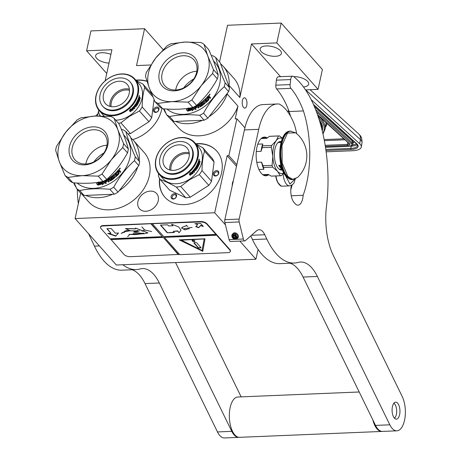 <?xml version="1.0" encoding="UTF-8"?>
<svg xmlns="http://www.w3.org/2000/svg" width="461" height="461" viewBox="0 0 461 461"><rect width="100%" height="100%" fill="white"/><g stroke="black" fill="none" stroke-linecap="round" stroke-linejoin="round"><path stroke-width="0.69" d="M139.13 160.336A37.128 28.651 -41.6 0 0 133.448 140.415A37.128 28.651 -41.6 0 0 130.74 137.839M133.448 140.415L144.218 152.551A37.128 28.651 138.4 0 1 149.341 175.831A37.128 28.651 138.4 0 1 122.92 206.62A37.128 28.651 138.4 0 1 88.673 201.837L81.891 194.19M219.551 61.855L227.527 25.269L281.164 23.05L276.831 42.913L251.516 43.956L239.835 97.542L229.065 85.406L228.904 86.144M227.354 93.26L227.192 93.998A37.128 28.651 -41.6 0 1 209.064 116.673M229.065 85.406A37.128 28.651 -41.6 0 0 223.291 66.407A37.128 28.651 -41.6 0 0 220.583 63.831M163.569 108.802A37.128 28.651 -41.6 0 0 166.087 113.573M175.606 121.399A37.128 28.651 -41.6 0 0 202.442 120.286M242.411 100.498A5.163 2.386 -92.4 0 1 244.382 97.795A5.163 2.386 -92.4 0 1 246.773 105.413A5.163 2.386 -92.4 0 1 244.808 108.122A5.163 2.386 -92.4 0 1 242.411 100.498M80.652 193.13L75.108 218.549L214.711 212.775L227.14 155.743L228.858 155.674L236.902 118.788L235.185 118.863L237.962 106.128L227.192 93.998M288.5 109.897L287.998 112.213M251.516 43.956L280.547 76.682M237.962 106.128A37.128 28.651 138.4 0 1 210.573 133.483A37.128 28.651 138.4 0 1 178.511 127.83L171.734 120.183M223.291 66.407L234.055 78.543A37.128 28.651 138.4 0 1 239.835 97.542M158.221 200.771A11.462 8.845 -41.6 0 0 156.636 193.585A11.462 8.845 -41.6 0 0 146.062 192.104A11.462 8.845 -41.6 0 0 137.908 201.613A11.462 8.845 -41.6 0 0 139.493 208.798A11.462 8.845 -41.6 0 0 150.067 210.274A11.462 8.845 -41.6 0 0 158.221 200.771M135.862 80.139A34.708 26.778 138.4 0 1 146.915 81.153M161.915 108.347A34.708 26.778 138.4 0 1 161.73 109.245A34.708 26.778 138.4 0 1 132.687 139.602M99.605 115.988A34.708 26.778 138.4 0 1 99.72 114.847M195.7 143.74A34.708 26.778 138.4 0 1 216.779 151.081A34.708 26.778 138.4 0 1 221.574 172.846A34.708 26.778 138.4 0 1 196.876 201.624A34.708 26.778 138.4 0 1 164.859 197.152A34.708 26.778 138.4 0 1 159.558 178.442M105.125 80.9L111.919 49.73L86.599 50.779L90.932 30.922L144.57 28.703L136.525 65.583L150.764 64.995M97.467 115.999L98.648 110.582M236.902 118.788L244.912 127.818M281.164 23.05L322.395 69.519L318.061 89.376L305.539 89.895M258.079 249.436L255.936 259.238L116.339 265.017L75.108 218.549M303.488 86.973A10.897 4.76 -167.7 0 0 308.68 84.167A10.897 4.76 -167.7 0 0 307.689 81.447A10.897 4.76 -167.7 0 0 293.726 76.653M261.122 51.523A10.897 4.76 -167.7 0 0 272.635 56.225A10.897 4.76 -167.7 0 0 281.423 53.447A10.897 4.76 -167.7 0 0 280.432 50.722A10.897 4.76 -167.7 0 0 268.913 46.019A10.897 4.76 -167.7 0 0 260.131 48.803A10.897 4.76 -167.7 0 0 261.122 51.523M276.831 42.913L318.061 89.376M136.064 80.37A34.708 26.778 138.4 0 1 146.973 81.338M99.83 115.988A34.708 26.778 138.4 0 1 99.91 115.181M195.902 143.97A34.708 26.778 138.4 0 1 216.883 151.196M164.963 197.268A34.708 26.778 138.4 0 1 159.748 178.776M232.258 185.697A5.244 2.426 -92.4 0 1 232.459 182.942A5.244 2.426 -92.4 0 1 233.301 180.914M214.711 212.775L225.481 224.91M239.847 241.103L255.936 259.238M227.14 155.743L236.493 166.283M228.858 155.674L236.845 164.675M144.57 28.703L163.136 49.632M86.599 50.779L106.739 73.478M110.911 54.358A10.897 4.76 -167.7 0 0 95.64 55.608A10.897 4.76 -167.7 0 0 96.637 58.328A10.897 4.76 -167.7 0 0 109.003 63.094M73.731 182.81A37.128 28.651 -41.6 0 0 76.244 187.581M85.763 195.406A37.128 28.651 -41.6 0 0 112.599 194.294M119.22 190.681A37.128 28.651 -41.6 0 0 137.66 167.078M153.501 109.827A3.066 2.368 -41.6 0 0 155.628 112.409A3.066 2.368 -41.6 0 0 158.936 109.603A3.066 2.368 -41.6 0 0 156.803 107.021A3.066 2.368 -41.6 0 0 153.501 109.827M175.687 193.972A3.066 2.368 -41.6 0 0 171.763 195.112A3.066 2.368 -41.6 0 0 171.953 198.754A3.066 2.368 -41.6 0 0 175.883 197.613A3.066 2.368 -41.6 0 0 175.687 193.972M213.339 173.422A3.066 2.368 -41.6 0 0 215.466 176.01A3.066 2.368 -41.6 0 0 218.773 173.198A3.066 2.368 -41.6 0 0 216.641 170.616A3.066 2.368 -41.6 0 0 213.339 173.422M158.561 110.018A2.259 1.746 138.4 0 1 156.953 111.89A2.259 1.746 138.4 0 1 154.867 111.597A2.259 1.746 138.4 0 1 154.556 110.179A2.259 1.746 -41.6 0 1 156.164 108.306A2.259 1.746 -41.6 0 1 158.25 108.6A2.259 1.746 -41.6 0 1 158.561 110.018M172.789 198.512A2.259 1.746 138.4 0 1 172.472 198.247A2.259 1.746 138.4 0 1 172.817 195.631A2.259 1.746 138.4 0 1 175.537 194.986A2.259 1.746 -41.6 0 1 175.854 195.251A2.259 1.746 -41.6 0 1 175.508 197.867A2.259 1.746 -41.6 0 1 172.789 198.512M218.399 173.613A2.259 1.746 138.4 0 1 216.791 175.485A2.259 1.746 138.4 0 1 214.705 175.197A2.259 1.746 138.4 0 1 214.394 173.78A2.259 1.746 -41.6 0 1 216.002 171.907A2.259 1.746 -41.6 0 1 218.088 172.195A2.259 1.746 -41.6 0 1 218.399 173.613M311.175 99.634L359.701 143.734A16.141 5.941 -170.5 0 1 361.32 147.001L362.018 142.858A16.141 5.941 9.5 0 0 360.398 139.591L359.701 143.734M361.32 147.001A16.141 5.941 -170.5 0 1 352.458 150.741L326.146 151.83M318.384 117.192L320.245 117.111L320.009 116.725L349.501 143.705A4.034 1.487 9.5 0 1 347.692 145.457L325.362 146.379M319.335 116.748L318.159 117.198M320.107 117.192L318.407 117.244M317.629 114.973L319.185 116.149L317.508 114.622M275.736 175.958A12.268 5.67 87.6 0 0 278.098 183.092M276.006 175.946A12.914 5.97 87.6 0 0 279.107 184.412A12.914 5.97 87.6 0 0 282.293 186.175L289.589 185.869C295.109 184.112 293.83 182.112 295.403 178.689M285.497 175.595L289.969 184.043L295.063 179.075M275.759 175.952L276.243 177.416M277.931 182.591L280.945 186.06M278.98 184.256L281.331 186.042M193.81 78.917A25.585 19.742 -41.6 0 0 183.674 87.913M195.792 109.078L195.654 109.424M162.629 108.727A37.935 29.274 -41.6 0 1 159.673 106.929L154.925 101.576L149.22 87.821A33.901 26.156 -41.6 0 1 148.442 73.092A33.901 26.156 -41.6 0 1 155.714 58.028L146.333 72.412A37.935 29.274 -41.6 0 0 145.855 74.348A37.935 29.274 -41.6 0 0 145.486 76.284L149.22 87.821A33.901 26.156 -41.6 0 0 171.988 101.639L157.881 103.373L162.629 108.727C173.987 109.77 184.048 109.355 192.802 107.476L192.64 108.652A33.497 25.845 138.4 0 1 188.105 110.185L187.892 111.113A33.497 25.845 138.4 0 0 192.468 109.683L192.421 109.424A33.175 25.597 138.4 0 1 187.961 110.819M212.596 73.506A37.935 29.274 -41.6 0 0 213.443 69.634L218.191 74.987C216.342 68.021 213.201 59.59 208.758 49.696L204.004 44.342A37.935 29.274 138.4 0 0 201.048 42.545L184.976 42.06A33.901 26.156 138.4 0 0 155.714 58.028L167.066 45.87A37.935 29.274 138.4 0 1 170.875 43.789L184.976 42.06A33.901 26.156 138.4 0 1 207.738 55.879A33.901 26.156 -41.6 0 1 201.244 85.671L191.862 100.049L196.611 105.402C204.822 98.014 211.732 89.169 217.344 78.86L212.596 73.506L201.244 85.671A33.901 26.156 -41.6 0 1 171.988 101.639L188.053 102.123L194.127 108.969L192.289 110.709L192.468 109.683M196.83 71.236A19.489 15.04 -41.6 0 0 175.687 89.993M183.121 55.741A19.489 15.04 -41.6 0 0 164.721 67.197A19.489 15.04 -41.6 0 0 164.808 85.804A19.489 15.04 -41.6 0 0 175.653 89.999A19.489 15.04 138.4 0 0 194.046 78.537A19.489 15.04 138.4 0 0 193.966 59.936A19.489 15.04 138.4 0 0 183.121 55.741M182.625 52.842A21.632 16.694 138.4 0 1 197.648 71.057A21.632 16.694 138.4 0 1 174.339 90.857A21.632 16.694 138.4 0 1 159.316 72.642A21.632 16.694 138.4 0 1 182.625 52.842M204.108 120.217L173.935 121.468L169.567 116.541C178.315 114.645 188.37 114.23 199.74 115.29L204.108 120.217A37.935 29.274 -41.6 0 0 207.917 118.143L228.65 91.601L224.282 86.674C216.059 94.044 209.144 102.889 203.543 113.216L207.917 118.143M211.322 55.591L212.728 55.712A37.935 29.274 138.4 0 1 215.69 57.51L220.058 62.431L229.497 87.728A37.935 29.274 138.4 0 1 228.65 91.601M215.69 57.51C217.523 64.459 220.669 72.89 225.124 82.801L229.497 87.728M225.124 82.801A37.935 29.274 138.4 0 1 224.761 84.738A37.935 29.274 -41.6 0 1 224.282 86.674M213.431 60.771L215.12 62.673A33.497 25.845 138.4 0 1 219.747 83.677A33.497 25.845 -41.6 0 1 197.469 110.749A33.497 25.845 -41.6 0 1 166.951 109.05M164.041 108.842L166.605 114.743L170.973 119.67A37.935 29.274 -41.6 0 0 173.935 121.468M166.605 114.743A37.935 29.274 -41.6 0 0 169.567 116.541M199.74 115.29A37.935 29.274 -41.6 0 0 203.543 113.216M194.069 108.715L192.254 110.45M188.319 107.914L188.14 109.182L188.342 108.185L186.365 109.66L187.696 111.159L186.521 109.557M192.571 107.304L192.427 108.347A33.175 25.597 138.4 0 1 187.927 109.856L187.696 110.882M188.14 109.182A33.497 25.845 138.4 0 0 192.629 107.563L192.427 108.347M192.473 108.606A33.497 25.845 138.4 0 1 187.932 110.127L187.927 109.856M187.932 110.127L187.696 111.159M209.317 96.268L208.96 96.862L209.317 96.268L208.677 95.577M209.167 97.006L209.795 96.804L210.412 97.605A33.175 25.597 138.4 0 1 209.83 98.302M209.646 96.735L210.412 97.605M210.625 97.744A33.497 25.845 138.4 0 1 209.997 98.493L209.265 97.669L208.839 97.795A33.497 25.845 138.4 0 1 208.193 98.516L208.62 99.657A33.175 25.597 138.4 0 1 205.848 102.377L205.399 102.451L203.9 100.763A33.175 25.597 138.4 0 1 203.209 101.357L203.37 101.547M209.265 97.669L208.637 97.646A33.175 25.597 138.4 0 1 207.997 98.36M209.058 97.519L208.637 97.646L209.213 97.634M208.193 98.516L208.925 99.34L208.816 99.812A33.497 25.845 138.4 0 1 206.015 102.561L205.399 102.451M205.566 102.636L203.9 100.763M204.857 103.235A33.175 25.597 138.4 0 1 204.165 103.811L204.315 104.007A33.497 25.845 138.4 0 0 205.024 103.425L203.364 101.553A33.497 25.845 138.4 0 0 204.067 100.947M200.42 103.518L200.552 103.731A33.497 25.845 138.4 0 0 202.656 102.14L202.506 101.939A33.175 25.597 138.4 0 1 200.42 103.518L200.489 103.811M203.555 103.99L203.555 104.607L203.699 104.192L202.742 103.114L202.281 103.166A33.497 25.845 138.4 0 1 200.938 104.163L200.552 103.731M203.416 104.405A33.175 25.597 138.4 0 1 200.356 106.554L199.988 106.802L199.146 105.748L199.878 106.572M203.555 104.607A33.497 25.845 138.4 0 1 200.472 106.779L200.356 106.554M199.146 105.748A33.175 25.597 138.4 0 1 198.138 106.358L199.129 107.597A33.497 25.845 138.4 0 1 198.351 108.047L196.599 105.938A33.175 25.597 138.4 0 1 194.577 106.992L194.899 107.741A33.497 25.845 138.4 0 0 196.755 106.785L197.141 107.217A33.497 25.845 138.4 0 1 195.285 108.174L195.216 107.926A33.175 25.597 138.4 0 0 196.968 107.021M199.256 105.972A33.497 25.845 138.4 0 1 198.236 106.595M198.351 108.047L196.599 105.938M196.691 106.174A33.497 25.845 138.4 0 1 194.646 107.24L194.582 107.378M195.285 108.174L196.179 109.176A33.497 25.845 138.4 0 1 195.366 109.557L193.476 107.252M193.447 107.309L193.66 107.096L193.482 107.436L195.366 109.557M202.615 104.601L202.615 104.601A33.497 25.845 138.4 0 1 200.523 106.059L198.904 104.451L198.426 104.474A33.497 25.845 138.4 0 1 193.66 107.096M201.964 103.817L202.667 104.44L201.964 103.817A33.175 25.597 138.4 0 1 200.621 104.78L200.27 105.027L199.44 104.094L199.596 103.702L199.411 104.036M202.102 104.025A33.497 25.845 138.4 0 1 200.748 104.999L200.621 104.78M199.406 103.967L200.149 104.808M205.958 98.36L206.367 98.769L205.981 98.337A33.497 25.845 138.4 0 1 199.596 103.702M206.176 98.602A33.175 25.597 138.4 0 1 204.736 100.008L205.18 100.723A33.497 25.845 138.4 0 0 206.424 99.53L206.626 99.795A33.175 25.597 138.4 0 1 205.393 100.976L206.009 101.449M206.367 98.769A33.497 25.845 138.4 0 1 204.903 100.187L204.736 100.008M206.81 99.962A33.497 25.845 138.4 0 1 205.56 101.155L205.393 100.976M208.32 95.755L208.741 95.617L208.32 95.755A33.497 25.845 138.4 0 1 206.516 97.784L208.067 99.766A33.497 25.845 138.4 0 1 206.182 101.627L205.56 101.155M198.363 105.189L198.363 105.189A33.497 25.845 138.4 0 1 197.596 105.655L197.544 105.696M198.259 104.958A33.175 25.597 138.4 0 1 197.492 105.419M197.596 105.655L197.855 106.163A33.497 25.845 138.4 0 0 198.875 105.54L198.76 105.315A33.175 25.597 138.4 0 1 198.703 105.35M198.553 105.177L198.875 105.54M207.813 98.078A33.497 25.845 138.4 0 0 208.718 97.052L208.032 96.591A33.175 25.597 138.4 0 1 207.231 97.49L207.813 98.078L207.231 97.49M208.234 96.741A33.497 25.845 138.4 0 1 207.427 97.646M198.443 104.952L198.76 105.315M196 108.98A33.175 25.597 138.4 0 1 195.303 109.309M198.962 107.407A33.175 25.597 138.4 0 1 198.259 107.811M202.506 101.939L204.165 103.811M208.608 95.571L209.104 96.13A21.148 16.319 -41.6 0 1 209.144 96.072M209.888 94.067L209.68 95.104L209.254 94.655M209.888 94.465L209.317 94.689M209.548 94.868L209.231 94.712M209.576 94.989L209.219 95.156M210.02 94.096L209.259 95.208L209.951 94.073M202.656 102.14L204.315 104.007M200.472 106.779L199.988 106.802M200.748 104.999L200.27 105.027M204.903 100.187L205.18 100.723M204.004 44.342L207.738 55.879L213.443 69.634M218.191 74.987A37.935 29.274 138.4 0 1 217.828 76.918A37.935 29.274 -41.6 0 1 217.344 78.86M154.925 101.576A37.935 29.274 -41.6 0 0 157.881 103.373M192.802 107.476A37.935 29.274 -41.6 0 0 196.611 105.402M188.053 102.123A37.935 29.274 -41.6 0 0 191.862 100.049M125.069 110.922A23.327 17.996 -41.6 0 0 136.37 82.162A23.327 17.996 -41.6 0 0 108.681 78.318A23.327 17.996 138.4 0 0 97.38 107.079A23.327 17.996 138.4 0 0 125.069 110.922M99.271 110.652A23.811 18.371 138.4 0 0 125.444 111.493A23.811 18.371 -41.6 0 0 134.889 79.05A23.811 18.371 -41.6 0 0 108.715 78.209A23.811 18.371 138.4 0 0 99.271 110.652L103.155 115.031A23.811 18.371 138.4 0 0 104.198 116.091M134.889 79.05L138.773 83.424A23.811 18.371 -41.6 0 1 129.328 115.867A23.811 18.371 138.4 0 1 115.78 120.171M98.671 109.931L98.614 112.421A26.634 20.555 138.4 0 0 100.365 115.913L100.59 115.993M121.906 129.633L121.116 128.74M120.886 122.851L129.57 116.258L139.429 110.997L148.966 121.744L130.417 133.598L120.886 122.851A26.634 20.555 138.4 0 1 118.517 123.248M130.417 133.598A26.634 20.555 138.4 0 1 128.049 133.995M139.429 110.997A26.634 20.555 -41.6 0 0 142.167 106.946C142.23 99.611 143.071 93.162 144.691 87.584A26.634 20.555 -41.6 0 0 142.939 84.098L136.277 80.612M148.966 121.744A26.634 20.555 -41.6 0 0 151.704 117.688L142.167 106.946M154.055 99.622L151.704 117.688M152.804 96.729L144.691 87.584M151.6 93.86L142.939 84.098M132.687 110.133L133.5 108.341L132.837 107.592M130.457 111.291A23.488 18.123 -41.6 0 0 132.682 109.24L132.872 110.306L133.5 108.341M132.866 109.407A23.811 18.371 -41.6 0 1 130.44 111.637L130.486 110.778A23.811 18.371 -41.6 0 0 132.86 108.514L132.831 107.522L133.696 108.496M130.181 111.527L130.227 110.577L130.33 111.723L129.466 110.726L130.451 109.009L130.428 109.902L130.284 108.825M130.227 110.577A23.488 18.123 -41.6 0 0 132.578 108.347L132.549 107.465M130.388 110.767A23.811 18.371 -41.6 0 0 132.768 108.508L132.578 108.347M130.33 111.723L129.46 110.738M130.428 109.902A23.811 18.371 -41.6 0 0 132.745 107.62L132.768 108.508M138.254 100.821L138.813 101.207L138.254 100.821A23.488 18.123 -41.6 0 0 138.663 99.858L138.605 99.795M138.519 100.873A23.811 18.371 -41.6 0 0 138.934 99.893L138.663 99.858M138.934 99.893L138.68 99.611A23.811 18.371 -41.6 0 1 138.265 100.59L138 100.538A23.488 18.123 -41.6 0 0 138.075 100.377M138.26 99.029A23.488 18.123 -41.6 0 1 137.787 100.17L138.052 100.221A23.811 18.371 -41.6 0 0 138.531 99.063L138.208 98.971M136.681 104.301A23.811 18.371 -41.6 0 0 137.234 103.385L136.986 103.299A23.488 18.123 -41.6 0 1 136.444 104.203L135.926 103.448A23.811 18.371 -41.6 0 0 138.283 98.781L138.531 99.063M136.71 105.154L136.71 105.154A23.811 18.371 -41.6 0 0 137.568 103.765L137.234 103.385M134.26 108.566A23.488 18.123 -41.6 0 0 134.612 108.156L134.819 108.3A23.811 18.371 -41.6 0 1 134.428 108.756L133.246 107.05A23.811 18.371 -41.6 0 0 135.43 104.209L136.617 105.189L135.522 104.117M134.819 108.3L134.024 107.494A23.488 18.123 -41.6 0 0 134.883 106.433L134.802 106.341M134.612 108.156L134.024 107.494M134.232 107.638A23.811 18.371 -41.6 0 0 135.102 106.56L134.883 106.433M135.102 106.56L134.848 106.278A23.811 18.371 -41.6 0 1 133.978 107.355L133.581 106.854A23.488 18.123 -41.6 0 0 134.526 105.678L134.745 105.805A23.811 18.371 -41.6 0 1 133.788 106.998L133.563 106.975M135.661 106.843A23.488 18.123 -41.6 0 0 135.96 106.439L136.185 106.56A23.811 18.371 -41.6 0 1 135.834 107.033L134.745 105.805M135.597 105.897L135.373 105.776A23.488 18.123 -41.6 0 0 135.816 105.154L136.047 105.264A23.811 18.371 -41.6 0 1 135.597 105.897L136.185 106.56M135.96 106.439L135.373 105.776M136.773 105.719A23.811 18.371 -41.6 0 0 138.041 103.662L138.052 103.327L137.793 103.575A23.488 18.123 -41.6 0 1 136.537 105.609L136.047 105.264M136.174 103.258L136.416 103.35A23.811 18.371 -41.6 0 0 137.24 101.893L136.986 101.818A23.488 18.123 -41.6 0 1 136.174 103.258L136.162 103.385M138.15 102.912A23.488 18.123 -41.6 0 0 138.34 102.544L138.6 102.607A23.811 18.371 -41.6 0 1 138.335 103.12L137.24 101.893M137.505 101.38L137.251 101.311A23.488 18.123 -41.6 0 0 137.499 100.798L137.758 100.861A23.811 18.371 -41.6 0 1 137.505 101.38L138.6 102.607M138.34 102.544L137.251 101.311M138.951 101.869A23.811 18.371 -41.6 0 0 139.867 99.639L139.591 99.611A23.488 18.123 -41.6 0 1 138.692 101.812L137.758 100.861M139.084 98.723A23.488 18.123 -41.6 0 0 139.262 98.181L139.539 98.199A23.811 18.371 -41.6 0 1 139.36 98.752L139.591 99.611M139.718 98.084L140.202 98.625A23.811 18.371 -41.6 0 0 140.363 98.06L139.602 97.519M139.988 98.383A23.488 18.123 -41.6 0 0 140.081 98.055M140.363 98.06L139.654 97.444M139.28 97.611L139.222 97.087L139.816 97.45L139.303 97.611M138.813 101.207L138.894 101.166A23.811 18.371 -41.6 0 0 139.504 99.657L138.444 98.343A23.811 18.371 -41.6 0 0 138.951 96.787L139.015 96.666M139.222 97.087L139.124 96.666L139.504 97.092M139.47 96.257L139.331 95.669L139.245 96.268M139.193 95.594L139.009 96.355M139.395 95.536L139.297 96.355L139.308 95.588M139.867 99.639L139.36 98.752M136.577 103.667L136.663 103.639A23.811 18.371 -41.6 0 0 137.205 102.717L137.338 102.596M137.205 102.717L138.052 103.327M138.052 100.221L138.265 100.59M135.136 105.379L135.154 105.252A23.811 18.371 -41.6 0 0 135.488 104.774L135.257 104.659A23.488 18.123 -41.6 0 1 134.923 105.131L135.35 105.615L134.912 105.258M135.35 105.615A23.811 18.371 -41.6 0 0 135.793 104.981L135.257 104.659M139.084 97.484L138.801 97.473A23.488 18.123 -41.6 0 1 138.577 98.158L138.853 98.181A23.811 18.371 -41.6 0 0 139.084 97.484L139.36 97.68A23.811 18.371 -41.6 0 1 139.107 98.464L138.853 98.181M138 100.538L137.787 100.17M137.799 103.247L137.257 102.642M111.147 106.641A13.669 10.551 138.4 0 1 116.414 94.102A13.669 10.551 138.4 0 1 129.495 90.368M110 106.399A14.527 11.208 138.4 0 1 115.613 93.197A14.527 11.208 138.4 0 1 129.385 89.192M104.186 101.766A14.527 11.208 138.4 0 1 110.023 84.691A14.527 11.208 138.4 0 1 127.196 84.363A14.527 11.208 138.4 0 1 128.469 86.247A14.527 11.208 -41.6 0 1 122.632 103.322A14.527 11.208 -41.6 0 1 105.46 103.65A14.527 11.208 -41.6 0 1 104.186 101.766M102.624 106.168L103.172 106.779A18.325 14.135 -41.6 0 0 124.827 106.37A18.325 14.135 -41.6 0 0 132.186 84.836A18.325 14.135 138.4 0 0 130.578 82.461L130.037 81.845A18.325 14.135 138.4 0 1 131.639 84.219A18.325 14.135 -41.6 0 1 124.28 105.753A18.325 14.135 -41.6 0 1 102.624 106.168A18.325 14.135 -41.6 0 1 101.017 103.788A18.325 14.135 138.4 0 1 108.381 82.254A18.325 14.135 138.4 0 1 130.037 81.845M184.907 174.517A23.327 17.996 -41.6 0 0 196.207 145.762A23.327 17.996 -41.6 0 0 168.519 141.919A23.327 17.996 138.4 0 0 157.218 170.674A23.327 17.996 138.4 0 0 184.907 174.517M159.108 174.252A23.811 18.371 138.4 0 0 185.282 175.088A23.811 18.371 -41.6 0 0 194.726 142.645A23.811 18.371 -41.6 0 0 168.553 141.809A23.811 18.371 138.4 0 0 159.108 174.252L162.992 178.632A23.811 18.371 138.4 0 0 189.166 179.467A23.811 18.371 -41.6 0 0 198.61 147.024L194.726 142.645M158.509 173.532L158.451 176.021A26.634 20.555 138.4 0 0 160.209 179.513C164.767 181.133 170.109 183.634 176.229 187.016L185.766 197.763L169.74 190.255L160.209 179.513M180.724 186.451L189.408 179.859L199.267 174.598L208.804 185.345L190.255 197.193L180.724 186.451A26.634 20.555 138.4 0 1 176.229 187.016M190.255 197.193A26.634 20.555 138.4 0 1 185.766 197.763M199.267 174.598A26.634 20.555 -41.6 0 0 202.004 170.541C202.068 163.211 202.909 156.757 204.528 151.185A26.634 20.555 -41.6 0 0 202.777 147.693L196.115 144.212M208.804 185.345A26.634 20.555 -41.6 0 0 211.541 181.288L202.004 170.541M204.528 151.185L214.065 161.932L211.541 181.288M214.065 161.932A26.634 20.555 -41.6 0 0 212.308 158.44L202.777 147.693M192.525 173.728L193.338 171.941L192.675 171.192M190.301 174.892A23.488 18.123 -41.6 0 0 192.519 172.84L192.71 173.901L193.338 171.941M192.704 173.008A23.811 18.371 -41.6 0 1 190.278 175.232L190.324 174.373A23.811 18.371 -41.6 0 0 192.698 172.114L192.669 171.117L193.539 172.091M189.304 174.321L190.168 175.324L189.298 174.339L190.289 172.604L190.266 173.503L190.122 172.426M190.018 175.122L190.065 174.172A23.488 18.123 -41.6 0 0 192.416 171.947L192.387 171.06M190.168 175.324L190.226 174.367A23.811 18.371 -41.6 0 0 192.606 172.109L192.416 171.947M190.266 173.503A23.811 18.371 -41.6 0 0 192.583 171.215L192.606 172.109M198.092 164.421L198.651 164.802L198.092 164.421A23.488 18.123 -41.6 0 0 198.501 163.453L198.449 163.39M198.357 164.473A23.811 18.371 -41.6 0 0 198.772 163.494L198.501 163.453M198.772 163.494L198.518 163.211A23.811 18.371 -41.6 0 1 198.109 164.191L197.844 164.139A23.488 18.123 -41.6 0 0 197.913 163.972M198.097 162.629A23.488 18.123 -41.6 0 1 197.625 163.77L197.89 163.816A23.811 18.371 -41.6 0 0 198.368 162.664L198.046 162.566M196.519 167.902A23.811 18.371 -41.6 0 0 197.072 166.986L196.824 166.899A23.488 18.123 -41.6 0 1 196.282 167.798L195.764 167.049A23.811 18.371 -41.6 0 0 198.121 162.381L198.368 162.664M196.547 168.755L196.547 168.755A23.811 18.371 -41.6 0 0 197.406 167.36L197.072 166.986M194.098 172.16A23.488 18.123 -41.6 0 0 194.45 171.751L194.657 171.895A23.811 18.371 -41.6 0 1 194.265 172.351L193.09 170.651A23.811 18.371 -41.6 0 0 195.268 167.804L196.455 168.784L195.36 167.712M194.657 171.895L193.862 171.094A23.488 18.123 -41.6 0 0 194.721 170.034L194.64 169.936M194.45 171.751L193.862 171.094M194.069 171.238A23.811 18.371 -41.6 0 0 194.94 170.161L194.721 170.034M194.94 170.161L194.686 169.879A23.811 18.371 -41.6 0 1 193.816 170.95L193.424 170.449A23.488 18.123 -41.6 0 0 194.363 169.273L194.582 169.4A23.811 18.371 -41.6 0 1 193.632 170.593L193.401 170.57M195.499 170.437A23.488 18.123 -41.6 0 0 195.798 170.034L196.023 170.155A23.811 18.371 -41.6 0 1 195.671 170.633L194.582 169.4M195.435 169.498L195.21 169.377A23.488 18.123 -41.6 0 0 195.654 168.749L195.885 168.864A23.811 18.371 -41.6 0 1 195.435 169.498L196.023 170.155M195.798 170.034L195.21 169.377M196.611 169.32A23.811 18.371 -41.6 0 0 197.878 167.257L197.89 166.928L197.631 167.176A23.488 18.123 -41.6 0 1 196.38 169.21L195.885 168.864M196.011 166.859L196.253 166.951A23.811 18.371 -41.6 0 0 197.083 165.493L196.824 165.418A23.488 18.123 -41.6 0 1 196.011 166.859L196 166.98M197.988 166.513A23.488 18.123 -41.6 0 0 198.178 166.139L198.437 166.208A23.811 18.371 -41.6 0 1 198.172 166.721L197.083 165.493M197.343 164.98L197.089 164.911A23.488 18.123 -41.6 0 0 197.337 164.398L197.602 164.456A23.811 18.371 -41.6 0 1 197.343 164.98L198.437 166.208M198.178 166.139L197.089 164.911M198.795 165.47A23.811 18.371 -41.6 0 0 199.705 163.24L199.429 163.211A23.488 18.123 -41.6 0 1 198.53 165.413L197.602 164.456M198.922 162.324A23.488 18.123 -41.6 0 0 199.1 161.776L199.377 161.794A23.811 18.371 -41.6 0 1 199.198 162.347L199.429 163.211M199.555 161.678L200.039 162.22A23.811 18.371 -41.6 0 0 200.201 161.661L199.44 161.114M199.826 161.984A23.488 18.123 -41.6 0 0 199.918 161.655M200.201 161.661L199.492 161.045M199.117 161.206L199.342 160.693L199.4 161.217L199.659 161.045L199.14 161.212M198.651 164.802L198.731 164.761A23.811 18.371 -41.6 0 0 199.342 163.257L198.282 161.938A23.811 18.371 -41.6 0 0 198.795 160.382L198.858 160.267M199.06 160.687L198.968 160.267L199.342 160.693M199.308 159.858L199.169 159.27L199.077 159.858M199.037 159.189L198.852 159.955M199.233 159.137L199.135 159.955L199.146 159.189M199.705 163.24L199.198 162.347M196.415 167.268L196.507 167.234A23.811 18.371 -41.6 0 0 197.043 166.312L197.175 166.19M197.043 166.312L197.89 166.928M197.89 163.816L198.109 164.191M194.974 168.974L194.991 168.853A23.811 18.371 -41.6 0 0 195.331 168.374L195.101 168.259A23.488 18.123 -41.6 0 1 194.761 168.732L195.187 169.21L194.749 168.853M195.187 169.21A23.811 18.371 -41.6 0 0 195.637 168.576L195.331 168.374M198.922 161.085L198.639 161.068A23.488 18.123 -41.6 0 1 198.414 161.753L198.691 161.776A23.811 18.371 -41.6 0 0 198.922 161.085L199.198 161.275A23.811 18.371 -41.6 0 1 198.945 162.065L198.691 161.776M198.668 162.042L198.414 161.753M197.844 164.139L197.625 163.77M197.642 166.847L197.101 166.237M170.991 170.242A13.669 10.551 138.4 0 1 176.252 157.702A13.669 10.551 138.4 0 1 189.333 153.962M169.838 169.994A14.527 11.208 138.4 0 1 175.451 156.798A14.527 11.208 138.4 0 1 189.223 152.793M164.024 165.361A14.527 11.208 138.4 0 1 169.861 148.286A14.527 11.208 138.4 0 1 187.033 147.964A14.527 11.208 138.4 0 1 188.307 149.842A14.527 11.208 -41.6 0 1 182.47 166.922A14.527 11.208 -41.6 0 1 165.303 167.245A14.527 11.208 -41.6 0 1 164.024 165.361M162.462 169.763L163.01 170.38A18.325 14.135 -41.6 0 0 184.665 169.971A18.325 14.135 -41.6 0 0 192.024 148.43A18.325 14.135 138.4 0 0 190.416 146.056L189.874 145.446A18.325 14.135 138.4 0 1 191.482 147.82A18.325 14.135 -41.6 0 1 184.118 169.354A18.325 14.135 -41.6 0 1 162.462 169.763A18.325 14.135 -41.6 0 1 160.854 167.389A18.325 14.135 138.4 0 1 168.219 145.855A18.325 14.135 138.4 0 1 189.874 145.446M103.973 152.925A25.585 19.742 -41.6 0 0 93.831 161.92M105.955 183.086L105.817 183.432M72.792 182.735A37.935 29.274 -41.6 0 1 69.83 180.937L65.082 175.583L59.377 161.828A33.901 26.156 -41.6 0 1 58.605 147.099A33.901 26.156 -41.6 0 1 65.877 132.036L56.49 146.414A37.935 29.274 -41.6 0 0 56.012 148.356A37.935 29.274 -41.6 0 0 55.643 150.292L59.377 161.828A33.901 26.156 -41.6 0 0 82.144 175.647L68.044 177.381L72.792 182.735C84.15 183.778 94.205 183.363 102.964 181.484L102.797 182.66A33.497 25.845 138.4 0 1 98.262 184.193L98.049 185.12A33.497 25.845 138.4 0 0 102.624 183.691L102.578 183.432A33.175 25.597 138.4 0 1 98.118 184.826M122.759 147.514A37.935 29.274 -41.6 0 0 123.6 143.642L128.348 148.995C126.504 142.028 123.358 133.598 118.915 123.698L114.167 118.35A37.935 29.274 138.4 0 0 111.205 116.552L95.133 116.068A33.901 26.156 138.4 0 0 65.877 132.036L77.229 119.877A37.935 29.274 138.4 0 1 81.032 117.797L95.133 116.068A33.901 26.156 138.4 0 1 117.901 129.887A33.901 26.156 -41.6 0 1 111.406 159.679L102.019 174.056L106.768 179.41C114.979 172.022 121.888 163.177 127.507 152.868L122.759 147.514L111.406 159.679A33.901 26.156 -41.6 0 1 82.144 175.647L98.216 176.131L104.29 182.977L102.446 184.717L102.624 183.691M106.987 145.244A19.489 15.04 -41.6 0 0 85.85 164.001M93.278 129.748A19.489 15.04 -41.6 0 0 74.878 141.204A19.489 15.04 -41.6 0 0 74.964 159.811A19.489 15.04 -41.6 0 0 85.809 164.001A19.489 15.04 138.4 0 0 104.209 152.545A19.489 15.04 138.4 0 0 104.123 133.938A19.489 15.04 138.4 0 0 93.278 129.748M92.782 126.85A21.632 16.694 138.4 0 1 107.805 145.065A21.632 16.694 138.4 0 1 84.496 164.865A21.632 16.694 138.4 0 1 69.473 146.65A21.632 16.694 138.4 0 1 92.782 126.85M114.265 194.225L84.092 195.476L79.724 190.549C88.472 188.653 98.527 188.238 109.897 189.298L114.265 194.225A37.935 29.274 -41.6 0 0 118.074 192.151L138.807 165.608L134.439 160.682C126.216 168.052 119.301 176.897 113.706 187.224L118.074 192.151M121.479 129.599L122.891 129.72A37.935 29.274 138.4 0 1 125.847 131.518L130.221 136.439L139.654 161.73A37.935 29.274 138.4 0 1 138.807 165.608M125.847 131.518C127.685 138.467 130.826 146.898 135.286 156.809L139.654 161.73M135.286 156.809A37.935 29.274 138.4 0 1 134.917 158.745A37.935 29.274 -41.6 0 1 134.439 160.682M123.588 134.779L125.283 136.681A33.497 25.845 138.4 0 1 129.904 157.685A33.497 25.845 -41.6 0 1 107.632 184.757A33.497 25.845 -41.6 0 1 77.114 183.052M74.198 182.85L76.762 188.751L81.136 193.678A37.935 29.274 -41.6 0 0 84.092 195.476M76.762 188.751A37.935 29.274 -41.6 0 0 79.724 190.549M109.897 189.298A37.935 29.274 -41.6 0 0 113.706 187.224M104.226 182.723L102.411 184.458M98.481 181.922L98.297 183.19L98.504 182.193L96.522 183.668L97.853 185.166L96.677 183.564M102.734 181.311L102.584 182.354A33.175 25.597 138.4 0 1 98.089 183.864L97.853 184.89M98.297 183.19A33.497 25.845 138.4 0 0 102.791 181.571L102.584 182.354M102.636 182.614A33.497 25.845 138.4 0 1 98.095 184.135L98.089 183.864M98.095 184.135L97.853 185.166M119.474 170.276L119.117 170.87L119.474 170.276L118.84 169.585M119.324 171.014L119.952 170.812L120.569 171.613A33.175 25.597 138.4 0 1 119.987 172.31M119.802 170.743L120.569 171.613M120.782 171.751A33.497 25.845 138.4 0 1 120.154 172.5L119.422 171.676L118.996 171.803A33.497 25.845 138.4 0 1 118.356 172.523L118.782 173.664A33.175 25.597 138.4 0 1 116.011 176.384L115.561 176.459L114.057 174.771A33.175 25.597 138.4 0 1 113.366 175.364L115.181 177.433A33.497 25.845 138.4 0 1 114.472 178.015L114.322 177.819A33.175 25.597 138.4 0 0 115.02 177.243M119.422 171.676L118.794 171.653A33.175 25.597 138.4 0 1 118.16 172.368M119.22 171.527L118.794 171.653L119.376 171.642M118.356 172.523L119.088 173.348L118.973 173.82A33.497 25.845 138.4 0 1 116.178 176.569L115.561 176.459M115.723 176.644L114.057 174.771M110.582 177.525L110.709 177.739A33.497 25.845 138.4 0 0 112.812 176.142L112.663 175.946A33.175 25.597 138.4 0 1 110.582 177.525L110.646 177.819M113.711 177.998L113.717 178.614L113.855 178.2L112.905 177.122L112.438 177.174A33.497 25.845 138.4 0 1 111.095 178.171L110.709 177.739M113.573 178.407A33.175 25.597 138.4 0 1 110.513 180.562L110.15 180.81L109.303 179.755L110.035 180.579M113.717 178.614A33.497 25.845 138.4 0 1 110.628 180.787L110.513 180.562M109.303 179.755A33.175 25.597 138.4 0 1 108.295 180.366L109.292 181.605A33.497 25.845 138.4 0 1 108.508 182.055L106.756 179.946A33.175 25.597 138.4 0 1 104.733 181L105.062 181.749A33.497 25.845 138.4 0 0 106.912 180.793L107.298 181.225A33.497 25.845 138.4 0 1 105.442 182.181L105.373 181.928A33.175 25.597 138.4 0 0 107.125 181.029M109.418 179.98A33.497 25.845 138.4 0 1 108.398 180.603M108.508 182.055L106.756 179.946M106.848 180.182A33.497 25.845 138.4 0 1 104.808 181.248L104.653 181.115M105.442 182.181L106.335 183.184A33.497 25.845 138.4 0 1 105.523 183.564L103.633 181.259M103.61 181.317L103.823 181.104L103.639 181.444L105.523 183.564M112.772 178.609L112.772 178.609A33.497 25.845 138.4 0 1 110.686 180.067L109.061 178.459L108.583 178.482A33.497 25.845 138.4 0 1 103.823 181.104M112.127 177.825L112.83 178.447L112.127 177.825A33.175 25.597 138.4 0 1 110.778 178.787L110.433 179.035L109.603 178.102L109.753 177.704L109.568 178.044M112.265 178.032A33.497 25.845 138.4 0 1 110.905 179.006L110.778 178.787M109.562 177.975L110.312 178.816M116.12 172.368L116.524 172.777L116.137 172.345A33.497 25.845 138.4 0 1 109.753 177.704M116.339 172.61A33.175 25.597 138.4 0 1 114.893 174.016L115.164 174.552A33.175 25.597 138.4 0 1 115.164 174.552L115.336 174.731A33.497 25.845 138.4 0 0 116.581 173.538L116.783 173.803A33.175 25.597 138.4 0 1 115.55 174.984L116.166 175.457M116.524 172.777A33.497 25.845 138.4 0 1 115.066 174.195L114.893 174.016M116.967 173.97A33.497 25.845 138.4 0 1 115.723 175.163L115.55 174.984M118.477 169.763L118.898 169.625L118.477 169.763A33.497 25.845 138.4 0 1 116.673 171.792L118.229 173.774A33.497 25.845 138.4 0 1 116.339 175.635L115.723 175.163M108.525 179.196L108.525 179.196A33.497 25.845 138.4 0 1 107.753 179.663L107.707 179.704M108.416 178.966A33.175 25.597 138.4 0 1 107.655 179.427M107.753 179.663L108.012 180.17A33.497 25.845 138.4 0 0 109.032 179.548L108.923 179.323A33.175 25.597 138.4 0 1 108.865 179.358M108.71 179.185L109.032 179.548M117.97 172.086A33.497 25.845 138.4 0 0 118.88 171.06L118.189 170.599A33.175 25.597 138.4 0 1 117.388 171.498L117.97 172.086L117.388 171.498M118.391 170.749A33.497 25.845 138.4 0 1 117.584 171.653M108.6 178.96L108.923 179.323M106.163 182.988A33.175 25.597 138.4 0 1 105.46 183.317M109.119 181.415A33.175 25.597 138.4 0 1 108.416 181.818M112.663 175.946L114.322 177.819M118.771 169.579L119.266 170.138M119.474 168.697L119.86 168.265L120.2 168.645L119.843 169.112L119.411 168.663M119.704 168.876L119.393 168.72M120.044 168.075L120.056 168.484M119.739 168.991L119.382 169.158M120.177 168.104L119.416 169.216L120.108 168.081M114.224 174.955A33.497 25.845 138.4 0 1 113.521 175.56M112.812 176.142L114.472 178.015M110.628 180.787L110.15 180.81M110.905 179.006L110.433 179.035M115.066 174.195L115.336 174.731M114.167 118.35L117.901 129.887L123.6 143.642M128.348 148.995A37.935 29.274 138.4 0 1 127.985 150.926A37.935 29.274 -41.6 0 1 127.507 152.868M65.082 175.583A37.935 29.274 -41.6 0 0 68.044 177.381M102.964 181.484A37.935 29.274 -41.6 0 0 106.768 179.41M98.216 176.131A37.935 29.274 -41.6 0 0 102.019 174.056M393.78 403.346A7.67 3.544 -92.4 0 1 394.628 404.038A7.67 3.544 -92.4 0 1 394.731 404.164A7.67 3.544 -92.4 0 1 395.273 417.24A7.67 3.544 -92.4 0 1 394.391 418.133A8.5 3.93 -92.4 0 1 392.132 408.653A8.5 3.93 -92.4 0 1 395.665 402.165A8.5 3.93 -92.4 0 1 397.647 403.191A8.5 3.93 -92.4 0 1 399.9 412.664A8.5 3.93 -92.4 0 1 396.368 419.153A8.5 3.93 -92.4 0 1 394.391 418.127M393.907 403.191A8.477 3.919 -92.4 0 1 394.069 403.358A8.477 3.919 -92.4 0 1 394.184 403.496A8.477 3.919 -92.4 0 1 394.293 403.64M395.273 417.24L394.783 417.948A8.477 3.919 -92.4 0 1 394.53 418.277M372.845 419.913A20.18 9.324 -92.4 0 0 377.133 429.012A20.18 9.324 87.6 0 0 381.835 431.444A20.18 9.324 87.6 0 0 382.192 431.41M359.205 391.988L237.853 397.007A20.18 9.324 -92.4 0 0 229.463 412.405A20.18 9.324 -92.4 0 0 234.816 434.902A20.18 9.324 87.6 0 0 239.518 437.328L381.835 431.444M291.427 185.351A12.268 5.67 -92.4 0 0 294.118 202.552L295.144 203.704A12.268 5.67 -92.4 0 0 298.002 205.18A12.268 5.67 -92.4 0 0 303.136 195.291A71.19 32.898 87.6 0 0 303.424 110.94L289.122 111.527A80.715 37.301 87.6 0 0 276.635 88.944A3.227 1.492 -92.4 0 1 275.822 85.17L290.125 84.582L290.689 79.569A4.841 2.236 87.6 0 1 292.677 76.18A4.841 2.236 87.6 0 1 293.501 76.474A103.316 47.748 -92.4 0 1 299.909 82.548A103.316 47.748 -92.4 0 1 326.48 206.188A48.428 22.382 -92.4 0 0 333.361 255.544L402.205 396.506A20.18 9.324 -92.4 0 1 403.035 425.025A20.18 9.324 -92.4 0 1 396.852 430.822A20.18 9.324 -92.4 0 1 389.827 424.812L317.381 276.462L303.073 277.049A48.428 22.382 87.6 0 0 290.171 263.214M317.381 276.462A48.428 22.382 -92.4 0 0 300.526 262.032A48.428 22.382 -92.4 0 0 298.1 262.424A77.483 35.808 -92.4 0 1 294.222 263.047A77.483 35.808 -92.4 0 1 266.792 238.994L264.781 234.741A16.141 7.462 -92.4 0 0 259.065 229.728A16.141 7.462 -92.4 0 0 256.5 230.857L245.327 240.671A3.227 1.492 -92.4 0 1 244.814 240.896A3.227 1.492 -92.4 0 1 243.368 239.011L239.207 221.954A3.227 1.492 -92.4 0 1 239.155 219.079L258.725 129.334A48.428 22.382 87.6 0 1 276.98 103.996A69.415 32.08 -92.4 0 1 277.245 103.984A69.415 32.08 -92.4 0 1 279.251 104.036A56.179 25.96 87.6 0 1 294.464 124.695A46.653 21.563 87.6 0 1 296.682 133.661M290.125 84.582A3.227 1.492 87.6 0 0 290.937 88.356A80.715 37.301 87.6 0 1 303.424 110.94M266.913 137.787A19.374 8.955 87.6 0 0 264.32 137.084A19.374 8.955 87.6 0 0 256.27 151.865A19.374 8.955 87.6 0 0 261.41 173.463A19.374 8.955 87.6 0 0 265.922 175.797A19.374 8.955 87.6 0 0 268.446 174.886M294.222 263.047L279.919 263.64A77.483 35.808 -92.4 0 1 252.49 239.587L250.749 235.911M396.852 430.822L382.549 431.41A20.18 9.324 87.6 0 1 375.525 425.399L303.073 277.049M275.822 85.17L276.387 80.156A4.841 2.236 -92.4 0 1 278.375 76.768L292.677 76.18M303.136 195.291L291.243 195.781M290.805 189.857A71.19 32.898 87.6 0 0 292.095 184.919M290.511 116.195A71.19 32.898 87.6 0 0 289.122 111.527M244.814 240.896L230.512 241.489A3.227 1.492 -92.4 0 1 229.065 239.605L224.905 222.548A3.227 1.492 -92.4 0 1 224.853 219.667L244.422 129.927A48.428 22.382 -92.4 0 1 262.678 104.589A69.415 32.08 -92.4 0 1 262.943 104.578L277.245 103.984M237.259 238.51A3.308 2.691 -135.6 0 0 238.078 235.07A3.308 2.691 -135.6 0 0 234.632 232.822A3.308 2.691 -135.6 0 0 232.649 233.992M232.903 233.733L234.678 232.857L237.519 238.251M239.161 437.328A20.18 9.324 -92.4 0 1 238.804 437.356A20.18 9.324 -92.4 0 1 231.779 431.346L159.327 282.996A48.428 22.382 -92.4 0 0 142.478 268.573A48.428 22.382 -92.4 0 0 140.052 268.959A77.483 35.808 -92.4 0 1 136.174 269.581A77.483 35.808 -92.4 0 1 122.845 264.747M175.549 262.568L241.143 396.869M95.542 116.051A48.428 22.382 -92.4 0 1 97.945 113.815M78.376 203.566A48.428 22.382 -92.4 0 1 77.292 189.344M136.174 269.581L121.871 270.175A77.483 35.808 -92.4 0 1 94.436 246.122L88.575 233.727M238.804 437.356L224.501 437.95A20.18 9.324 87.6 0 1 217.477 431.94L145.025 283.59A48.428 22.382 87.6 0 0 132.123 269.748M282.466 138.265L279.458 135.914A19.938 9.214 87.6 0 0 279.061 135.909L269.95 136.289A19.938 9.214 87.6 0 0 269.397 136.347L278.513 135.972L276.208 140.663A17.754 8.206 87.6 0 0 273.506 147.336A17.754 8.206 87.6 0 0 272.808 156.267L272.099 165.372A19.938 9.214 87.6 0 0 272.658 167.124L277.591 171.383L280.311 175.745A19.938 9.214 87.6 0 0 280.709 175.75A19.938 9.214 87.6 0 0 281.256 175.693L283.924 173.146M271.281 147.261A19.938 9.214 -92.4 0 1 271.466 146.344A19.938 9.214 -92.4 0 1 271.679 145.451L262.563 145.832A19.938 9.214 87.6 0 0 262.171 147.641L271.281 147.261L272.808 156.267A17.754 8.206 87.6 0 0 277.591 171.383M262.707 174.673L268.44 174.437L271.195 176.125L280.311 175.745M256.783 162.353L261.606 162.151L262.989 165.747A19.938 9.214 87.6 0 0 263.542 167.499L272.658 167.124M263.542 167.499L263.871 169.285L258.932 169.492M262.989 165.747L272.099 165.372M262.171 147.641L261.122 151.335L256.299 151.536M257.791 144.178L262.724 143.97L262.563 145.832M282.351 138.525A17.754 8.206 87.6 0 0 276.208 140.663L271.679 145.451M269.397 136.347L266.81 138.306L261.128 138.542M277.603 171.4A17.754 8.206 87.6 0 0 283.774 172.869M280.709 175.75L271.598 176.125A19.938 9.214 -92.4 0 1 271.195 176.125M281.256 141.59A14.285 6.604 87.6 0 0 280.409 141.51A14.285 6.604 87.6 0 0 274.468 152.412A14.285 6.604 87.6 0 0 278.26 168.34A14.285 6.604 -92.4 0 0 281.59 170.057A14.285 6.604 -92.4 0 0 282.426 169.907M261.606 162.151A18.567 8.58 87.6 0 0 263.871 169.285M262.724 143.97A18.567 8.58 87.6 0 0 261.122 151.335M279.061 135.909A19.938 9.214 87.6 0 0 278.513 135.972M281.054 142.293A14.285 6.604 87.6 0 0 279.625 141.642M282.172 169.227A14.285 6.604 -92.4 0 1 280.801 169.988M295.662 132.814A29.539 29.539 0 0 1 297.512 177.468L292.706 179.329L287.848 176.459L282.155 162.94L282.017 145.313L287.503 133.073L295.668 132.82L290.297 131.166A24.214 11.191 -92.4 0 0 280.23 149.641A24.214 11.191 -92.4 0 0 286.656 176.638A24.214 11.191 -92.4 0 0 292.297 179.554C290.764 179.905 288.73 178.88 286.206 176.465C275.937 166.11 278.421 130.642 290.297 131.166M281.757 168.686L278.755 165.297A13.317 6.154 87.6 0 0 280.161 167.418A13.317 6.154 87.6 0 0 281.757 168.686L281.976 168.674M278.755 165.297L280.968 165.205M281.556 167.366L280.835 167.337M281.55 167.527L281.124 167.648L281.683 167.787M281.688 167.792L281.296 167.85L281.711 167.867M280.622 166.231L280.092 166.058M281.717 167.89L281.394 167.965M281.7 167.833L281.296 167.85M281.222 167.355L281.515 167.47L281.222 167.355M281.671 167.752L281.216 167.671L281.636 167.625M234.021 235.006A1.936 1.573 -135.6 0 0 232.73 236.839A1.936 1.573 -135.6 0 0 234.88 238.533A1.936 1.573 -135.6 0 0 236.165 236.7A1.936 1.573 -135.6 0 0 234.021 235.006M233.911 234.568A2.42 1.971 44.4 0 1 236.597 236.683A2.42 1.971 44.4 0 1 234.983 238.971A2.42 1.971 -135.6 0 1 232.304 236.856A2.42 1.971 -135.6 0 1 233.911 234.568M234.937 238.101L234.009 238.239L232.828 236.81L233.295 235.306L234.949 235.237L236.13 236.672L235.663 238.17L234.937 238.101M234.061 233.502A3.227 2.628 44.4 0 1 237.259 235.381A3.227 2.628 44.4 0 1 237.081 238.694A3.227 2.628 44.4 0 1 235.496 239.368A3.227 2.628 -135.6 0 1 232.298 237.484A3.227 2.628 -135.6 0 1 232.471 234.176A3.227 2.628 -135.6 0 1 234.061 233.502M234.009 238.239L235.294 236.931L236.101 236.896A1.613 1.314 -135.6 0 1 234.701 236.211L235.294 236.931M232.828 236.81L234.113 235.496L234.701 236.211A1.613 1.314 -135.6 0 1 234.292 235.168M234.211 235.168L234.113 235.496M236.095 236.591A1.613 1.314 44.4 0 1 234.603 235.179M235.098 239.057L232.667 234.88L233.946 234.332L236.378 238.516L235.098 239.057M230.379 251.395A4.841 2.115 -167.7 0 0 229.935 250.185L216.647 235.208L164.444 237.369L179.778 254.651L227.694 252.668A4.841 2.115 -167.7 0 0 230.379 251.395L230.471 250.968A4.841 2.115 -167.7 0 0 230.033 249.764L206.862 223.648A4.841 2.115 -167.7 0 0 200.523 221.522L103.264 225.544A4.841 2.115 -167.7 0 0 100.579 226.818L100.486 227.244A4.841 2.115 -167.7 0 0 100.924 228.454L110.127 238.821L162.33 236.66L151.15 223.706L103.172 225.971A4.841 2.115 -167.7 0 0 100.486 227.244M216.647 235.208L206.77 224.075A4.841 2.115 -167.7 0 0 200.431 221.948L151.15 223.706M110.427 238.81L124.095 254.564A4.841 2.115 -167.7 0 0 130.428 256.691L179.536 254.38M203.359 226.512L200.633 223.441L194.911 223.677L197.642 224.593L195.769 226.662L198.754 227.665L200.627 225.596L203.359 226.512M180.954 230.01L178.528 226.835L171.509 224.207L172.904 225.781L168.611 225.959L167.591 224.807L160.44 225.101L167.257 232.782L174.408 232.488L173.382 231.336L177.675 231.157L179.07 232.73L180.919 230.143M180.896 230.293L179.07 232.73M192.133 227.4L183.536 228.765L184.965 229.855L181.692 228.005L182.787 227.1L186.325 225.723L187.95 226.334L186.411 225.688L186.359 225.199L186.261 225.677L182.7 227.06L181.594 227.982L185.063 229.878L183.639 228.789L192.133 227.4M185.074 229.826L189.321 228.558L185.086 229.883M152.516 223.931L163.759 236.602L215.967 234.442M164.444 237.369L216.71 234.926M202.765 251.314L205.012 238.804L179.266 239.87L202.765 251.314M110.871 239.305L163.073 237.144L178.407 254.426M178.344 254.708L163.073 237.144M110.807 239.587L163.015 237.427M107.759 233.462L115.711 236.13L118.529 233.018L115.296 233.151L111.187 228.523L106.883 228.702L110.992 233.329L107.759 233.462M144.109 233.664L139.481 234.09C136.761 234.609 133.575 234.701 129.916 234.367L129.086 234.315M143.463 233.174C142.236 233.053 141.902 233.272 142.455 233.819L133.206 233.635L138.392 234.073L129.074 234.384M142.08 233.393L142.472 233.739M137.13 230.379L138.121 231.324L133.725 232.177M130.434 230.65C126.965 230.148 124.845 230.598 124.078 231.987L121.174 233.496L124.084 232.085L124.389 232.563L124.257 231.877L130.284 230.707M147.877 232.828L135.511 228.062M135.615 228.76L125.824 228.529M129.697 234.522L127.651 236.666M141.976 231.243L144.65 230.039L151.686 231.555L144.668 229.976L141.855 226.8L144.518 229.976L141.976 231.243M151.087 223.988L162.33 236.66M200.627 225.596L200.691 225.314L202.973 226.08M198.754 227.665L200.691 225.314M195.977 226.426L198.818 227.382M197.642 224.593L195.718 223.643M167.257 232.782L174.166 232.217M160.739 225.089L167.314 232.5M172.904 225.781L171.918 224.317M177.675 231.157L179.133 232.448M173.382 231.336L177.739 230.875M181.617 227.913L181.697 228.212M186.261 225.677L186.359 225.199M181.715 227.936L181.951 227.504M179.859 239.847L202.817 251.02M115.711 236.13L118.327 233.024M108.566 233.433L115.774 235.848M110.992 233.329L107.188 228.691M135.436 234.453L139.326 234.015M139.349 230.869L133.759 231.958L134.053 231.56M138.888 231.094L139.326 230.805M124.107 231.791L124.32 232.413M124.268 231.82L125.012 230.949M142.605 233.796C142.046 233.318 142.391 233.139 143.636 233.249C144.039 233.629 143.694 233.813 142.605 233.796L142.368 233.203M139.234 230.713L138.248 231.307L137.32 230.373M137.176 230.454L137.557 230.955M121.174 233.496L123.185 232.165M143.947 233.865L147.872 232.897L135.488 228.126L135.58 228.915L125.536 228.593L130.4 230.805L139.349 230.944L133.725 232.119L143.982 233.71M180.908 239.922L204.177 238.959L202.079 250.542L180.908 239.922M180.845 240.204L204.177 238.959M204.114 239.242L202.079 250.542M194.796 240.826A1.452 0.634 -167.7 0 0 193.263 240.204A1.452 0.634 -167.7 0 0 192.087 240.573A1.452 0.634 -167.7 0 0 192.22 240.936A1.452 0.634 -167.7 0 0 193.758 241.564A1.452 0.634 -167.7 0 0 194.928 241.189A1.452 0.634 -167.7 0 0 194.796 240.826M200.552 247.989A0.807 0.352 -167.7 0 0 201.002 247.776A0.807 0.352 -167.7 0 0 200.927 247.574L196.841 242.964A0.807 0.352 -167.7 0 0 195.787 242.613L194.352 242.67A0.807 0.352 -167.7 0 0 193.908 242.884A0.807 0.352 -167.7 0 0 193.977 243.085L198.069 247.695A0.807 0.352 -167.7 0 0 199.123 248.047L200.616 247.707A0.807 0.352 -167.7 0 0 200.961 247.62M192.156 240.44A1.452 0.634 -167.7 0 0 192.283 240.654A1.452 0.634 -167.7 0 0 193.655 241.259A1.452 0.634 -167.7 0 0 194.922 241.04M194.006 242.757A0.807 0.352 -167.7 0 0 194.041 242.803L198.132 247.407A0.807 0.352 -167.7 0 0 199.187 247.764L200.616 247.707M305.712 89.889L360.398 139.591A8.073 6.512 132.3 0 0 358.675 133.915L310.04 89.711M313.445 104.416L356.843 143.855A12.914 4.754 9.5 0 1 351.046 149.456L325.967 150.493M356.843 143.855A0.807 0.651 132.3 0 1 356.422 143.711L313.624 104.814M356.422 143.711L357.465 145.595A12.107 4.454 9.5 0 1 350.821 148.396L325.818 149.433M351.046 149.456A0.807 0.375 -92.4 0 1 350.821 148.396L351.19 146.177L349.813 146.235M357.148 144.529A12.107 4.454 9.5 0 1 351.19 146.177A0.807 0.375 -92.4 0 0 351.213 145.855M356.393 143.682A11.3 4.161 9.5 0 1 352.429 145.002M352.97 143.106A8.073 2.973 -170.5 0 0 353.956 141.464M352.821 140.432A0.807 0.651 -47.7 0 0 352.337 141.101L314.419 106.641M353.063 142.57A7.267 2.674 -170.5 0 0 352.337 141.101L352.06 142.726A7.267 2.674 9.5 0 1 352.786 144.195L353.063 142.57M315.641 109.632L352.06 142.726A0.807 0.651 132.3 0 1 351.219 143.498A6.46 2.374 9.5 0 1 348.326 146.298L325.495 147.243M316.551 111.988L351.219 143.498M348.637 146.281A0.807 0.375 -92.4 0 1 348.481 146.368A0.807 0.375 -92.4 0 1 348.326 146.298M322.844 133.258A64.972 23.92 -170.5 0 0 318.493 117.52M318.05 116.195L319.185 116.149M319.294 120.021A63.359 23.327 9.5 0 1 322.268 130.797M349.501 143.705A0.807 0.651 132.3 0 1 349.086 143.561L320.072 117.192M349.219 143.711A3.227 1.187 9.5 0 1 347.461 144.391L325.189 145.313M347.692 145.457A0.807 0.375 -92.4 0 1 347.461 144.391L347.801 142.391M322.988 133.909L325.068 129.259A65.779 24.214 -170.5 0 0 319.796 117.203M319.519 120.747L321.559 124.706L321.882 128.723A62.552 23.027 9.5 0 1 321.83 129.022M344.943 139.792L324.371 140.645M325.068 129.259L325.864 124.522A65.779 24.214 -170.5 0 0 325.979 122.557M321.922 126.349A62.552 23.027 9.5 0 1 321.386 127.311M289.151 111.62L288.113 111.66M343.814 138.773L324.169 139.585M325.357 127.536A66.591 24.514 -170.5 0 0 326.861 123.364M321.571 124.735A61.745 22.733 9.5 0 1 321.017 125.922M288.759 110.565L288.35 110.582M283.135 173.958A12.914 5.97 87.6 0 0 289.589 185.869M266.792 238.994L252.49 239.587M375.525 425.399L389.827 424.812M276.387 80.156L290.689 79.569M276.635 88.944L290.937 88.356M262.678 104.589L276.98 103.996M244.422 129.927L258.725 129.334M224.853 219.667L239.155 219.079M224.905 222.548L239.207 221.954M229.065 239.605L235.075 239.357M235.899 239.322L243.368 239.011M251.452 235.294L264.781 234.741M99.397 245.92L94.436 246.122M159.327 282.996L145.025 283.59M217.477 431.94L231.779 431.346M297.518 177.462L293.046 179.519A24.214 11.191 -92.4 0 1 287.41 176.609A24.214 11.191 -92.4 0 1 280.98 149.612A24.214 11.191 -92.4 0 1 291.047 131.131M200.523 221.522L200.431 221.948M206.862 223.648L206.77 224.075M230.033 249.764L229.935 250.185M103.264 225.544L103.172 225.971M198.069 247.695L198.132 247.407M358.675 133.915C359.914 135.476 362.167 136.208 362.018 142.858M325.506 147.318L348.481 146.368C351.455 146.01 352.89 145.284 352.786 144.195M280.726 186.077L281.152 186.06M394.731 404.164L394.184 403.496M269.074 174.857L263.335 175.094M267.472 137.764L261.802 138M279.205 142.53L278.352 142.334M279.47 169.412L280.305 169.141M293.046 179.519L292.297 179.554M281.014 142.455L278.064 142.576M282.115 169.066L279.164 169.187M280.058 165.954A0.403 0.403 0 0 0 280.467 166.444A0.403 0.403 0 0 0 280.847 166.127M237.888 237.876L237.081 238.694M233.272 233.358L232.471 234.176"/></g></svg>
